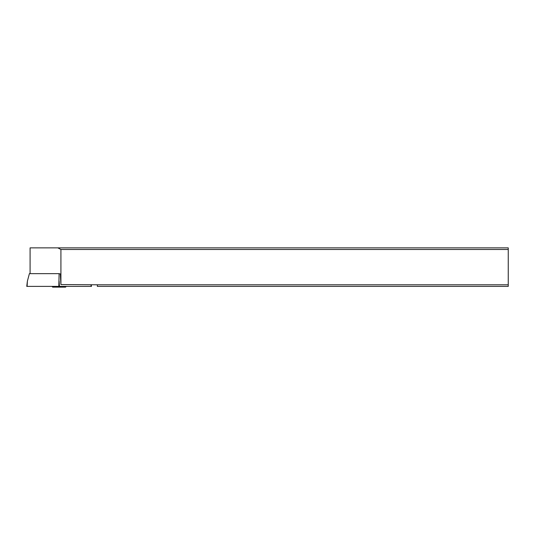 <?xml version="1.0" encoding="UTF-8"?>
<svg xmlns="http://www.w3.org/2000/svg" width="535" height="535" viewBox="0 0 535 535"><rect width="100%" height="100%" fill="white"/><g stroke="black" fill="none" stroke-linecap="round" stroke-linejoin="round"><path stroke-width="0.8" d="M27.392 281.163L27.098 286.392L58.817 286.392L59.111 273.646L29.392 273.646L27.392 281.163L26.75 286.392L91.472 286.392L91.271 284.787M57.834 247.872L60.916 249.477L508.25 249.477L508.25 247.872L30.087 247.872L30.087 273.646M59.111 273.646L60.341 273.967L60.916 284.566L60.916 249.477M508.25 249.477L508.25 284.787L97.37 284.787L97.37 286.392L508.25 286.392L508.25 284.787M97.37 284.787L60.916 284.566M51.949 286.392L52.691 287.128L65.531 287.128L66.266 286.392M58.817 286.392L91.124 286.392L91.03 284.787M59.111 281.163L59.405 286.392"/></g></svg>
